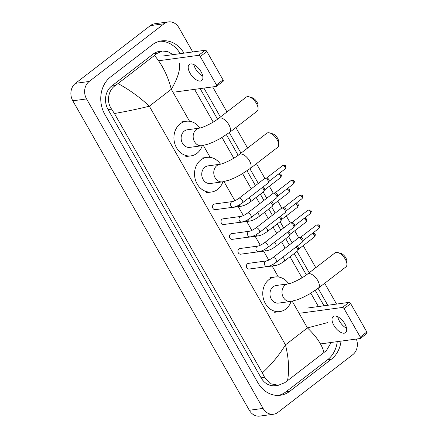 <?xml version="1.0" encoding="UTF-8"?>
<svg xmlns="http://www.w3.org/2000/svg" width="438" height="438" viewBox="0 0 438 438"><rect width="100%" height="100%" fill="white"/><g stroke="black" fill="none" stroke-linecap="round" stroke-linejoin="round"><path stroke-width="0.66" d="M356.329 339.05A12.702 10.638 -97.7 0 1 352.798 354.665L277.927 412.366A12.702 10.638 -97.7 0 1 273.526 414.233L259.783 416.1A12.702 10.638 -97.7 0 1 249.315 410.264L72.801 100.8A12.702 10.638 -97.7 0 1 75.446 83.335L150.316 25.634A12.702 10.638 -97.7 0 1 154.718 23.767L168.46 21.9A12.702 10.638 -97.7 0 1 178.928 27.736L192.742 51.952M273.526 414.233A12.702 10.638 -97.7 0 1 263.057 408.397L86.543 98.933A12.702 10.638 -97.7 0 1 89.188 81.468L164.058 23.767A12.702 10.638 -97.7 0 1 168.46 21.9M212.676 86.905L226.972 111.958M235.863 127.551L247.569 148.077M256.465 163.67L264.853 178.381M269.343 186.249L273.323 193.224M277.812 201.091L281.787 208.066M286.277 215.934L290.257 222.909M294.741 230.777L298.721 237.752M303.211 245.619L315.793 267.684M324.684 283.276L336.554 304.082M183.965 53.146A27.304 22.875 82.3 0 0 161.622 40.882A27.304 22.875 82.3 0 0 152.161 44.895L110.562 76.951A27.304 22.875 82.3 0 0 104.879 114.499L257.862 382.702A27.304 22.875 82.3 0 0 280.364 395.251A27.304 22.875 82.3 0 0 289.83 391.238L331.424 359.182A27.304 22.875 82.3 0 0 341.027 341.131M327.777 305.275L318.119 288.335M309.223 272.743L297.041 251.379M292.141 242.794L288.571 236.536M283.676 227.952L280.106 221.694M275.206 213.109L271.637 206.851M266.742 198.261L263.172 192.003M258.278 183.418L249.895 168.729M241.004 153.136L229.293 132.61M220.402 117.017L203.905 88.093M278.464 395.41A27.304 22.875 82.3 0 0 286.052 391.753L327.646 359.697A27.304 22.875 82.3 0 0 337.249 341.645M180.188 53.66A27.304 22.875 82.3 0 0 159.744 41.232M324 305.784L315.234 290.421M306.386 274.905L294.21 253.558M289.31 244.973L285.746 238.715M280.846 230.131L277.276 223.873M272.381 215.288L268.812 209.03M263.911 200.445L260.342 194.187M255.447 185.597L247.016 170.815M238.162 155.298L226.413 134.696M217.56 119.185L200.122 88.607M179.646 63.242C180.248 70.283 177.467 78.955 171.307 89.264C167.891 75.938 162.279 64.671 154.477 55.451L156.892 53.491L162.361 51.032L159.213 51.465A17.142 14.361 82.3 0 0 153.267 53.983L111.674 86.04A17.142 14.361 82.3 0 0 108.104 109.615L261.086 377.819A17.142 14.361 82.3 0 0 275.217 385.697L278.365 385.27L270.262 383.71L264.59 377.342L262.346 372.886C271.445 364.531 279.148 355.185 285.456 344.859C288.762 358.196 289.447 370.137 287.509 380.682L284.782 382.686L278.365 385.27M162.361 51.032L167.798 51.607L173.021 54.635M194.543 89.368L213.196 122.071M222.006 137.516L233.799 158.189M242.608 173.634L251.27 188.816M256.164 197.407L259.734 203.665M264.634 212.249L268.204 218.507M273.098 227.092L276.668 233.35M281.568 241.935L285.138 248.193M290.033 256.777L302.023 277.791M310.832 293.241L318.421 306.545M331.194 342.467L326.381 350.63L287.509 380.682M154.477 55.451L118.025 83.543C129.538 89.834 139.974 97.389 149.325 106.204C138.649 108.87 127.009 111.307 114.406 113.519L262.346 372.886M114.406 113.519L111.608 109.139C106.16 101.731 108.186 90.261 115.298 85.547L118.025 83.543M323.961 352.59C322.171 344.974 316.658 336.751 307.438 327.92L327.586 322.614M202.75 76.081A10.162 4.999 52.4 0 1 198.496 72.828A10.162 4.999 52.4 0 1 195.972 69.554A10.162 4.999 52.4 0 1 195.611 68.952A10.162 4.999 52.4 0 1 193.914 64.61M201.053 71.739A10.162 4.999 -127.6 0 0 189.353 64.435A10.162 4.999 -127.6 0 0 190.054 73.234A10.162 4.999 -127.6 0 0 201.754 80.532A10.162 4.999 -127.6 0 0 201.053 71.739M195.841 69.341A12.702 6.247 -127.6 0 0 198.666 73.009M163.467 55.933L205.214 50.261A1.588 0.783 52.4 0 1 206.84 51.481L200.27 56.54A1.588 0.783 -127.6 0 0 198.649 55.319L158.644 60.756M174.625 92.073L216.377 86.401A1.588 0.783 -127.6 0 0 216.58 86.319A1.588 0.783 -127.6 0 0 216.471 84.945L223.035 79.88L206.84 51.481M223.035 79.88A1.588 0.783 52.4 0 1 223.15 81.254L216.58 86.319M216.471 84.945L200.27 56.54M249.145 96.836L252.233 97.762A5.716 2.814 52.4 0 1 256.942 102.043A5.716 2.814 52.4 0 1 257.987 105.229L258.097 108.449A8.891 4.375 -127.6 0 0 256.471 103.499A8.891 4.375 -127.6 0 0 249.145 96.836A8.891 4.375 -127.6 0 0 246.238 97.11L218.65 118.369A8.891 4.375 52.4 0 1 228.888 124.753A8.891 4.375 52.4 0 1 229.507 132.451L257.09 111.192A8.891 4.375 -127.6 0 0 258.097 108.449M218.65 118.369C213.142 122.925 201.825 128.115 199.438 128.126L187.409 129.763A8.891 7.446 82.3 0 0 184.327 131.066A8.891 7.446 82.3 0 0 181.682 141.507A8.891 7.446 82.3 0 0 189.807 147.376L201.83 145.744L208.428 144.047L213.815 141.852L220.369 138.474L229.507 132.451M202.285 145.679A17.46 14.629 -97.7 0 1 197.012 153.305A17.46 14.629 -97.7 0 1 190.963 155.873A17.46 14.629 -97.7 0 1 174.997 144.337A17.46 14.629 -97.7 0 1 180.204 123.834A17.46 14.629 -97.7 0 1 186.254 121.266A17.46 14.629 -97.7 0 1 199.876 128.049M269.748 132.949L272.836 133.88A5.716 2.814 52.4 0 1 277.544 138.162A5.716 2.814 52.4 0 1 278.59 141.348L278.699 144.567A8.891 4.375 -127.6 0 0 277.073 139.618A8.891 4.375 -127.6 0 0 269.748 132.949A8.891 4.375 -127.6 0 0 266.835 133.229L239.252 154.488A8.891 4.375 52.4 0 1 249.49 160.872A8.891 4.375 52.4 0 1 250.103 168.57L277.692 147.31A8.891 4.375 -127.6 0 0 278.699 144.567M239.252 154.488C233.739 159.043 222.427 164.234 220.04 164.245L208.012 165.876A8.891 7.446 82.3 0 0 204.929 167.185A8.891 7.446 82.3 0 0 202.279 177.625A8.891 7.446 82.3 0 0 210.41 183.495L222.433 181.858L229.03 180.166L234.418 177.965L240.971 174.592L250.103 168.57M222.887 181.792A17.46 14.629 -97.7 0 1 217.615 189.424A17.46 14.629 -97.7 0 1 211.565 191.992A17.46 14.629 -97.7 0 1 195.6 180.456A17.46 14.629 -97.7 0 1 200.807 159.952A17.46 14.629 -97.7 0 1 206.856 157.384A17.46 14.629 -97.7 0 1 220.478 164.168M337.966 252.556L341.054 253.482A5.716 2.814 52.4 0 1 345.768 257.768A5.716 2.814 52.4 0 1 346.814 260.949L346.918 264.174A8.891 4.375 -127.6 0 0 345.297 259.219A8.891 4.375 -127.6 0 0 337.966 252.556A8.891 4.375 -127.6 0 0 335.059 252.835L307.476 274.089A8.891 4.375 52.4 0 1 317.714 280.479A8.891 4.375 52.4 0 1 318.327 288.177L345.91 266.917A8.891 4.375 -127.6 0 0 346.918 264.174M307.476 274.089C301.963 278.65 290.651 283.84 288.259 283.851L276.236 285.483A8.891 7.446 82.3 0 0 273.153 286.791A8.891 7.446 82.3 0 0 270.503 297.232A8.891 7.446 82.3 0 0 278.628 303.101L290.657 301.464L297.249 299.773L302.636 297.572L309.19 294.199L318.327 288.177M291.106 301.399A17.46 14.629 -97.7 0 1 285.839 309.031A17.46 14.629 -97.7 0 1 279.783 311.593A17.46 14.629 -97.7 0 1 263.824 300.063A17.46 14.629 -97.7 0 1 269.025 279.553A17.46 14.629 -97.7 0 1 275.08 276.991A17.46 14.629 -97.7 0 1 288.702 283.775M242.488 202.805C239.657 204.672 237.944 206.178 233.312 207.212L215.304 209.66A2.858 2.393 -97.7 0 1 212.693 207.771A2.858 2.393 -97.7 0 1 213.547 204.42A2.858 2.393 -97.7 0 1 214.538 203.999L232.54 201.551C234.182 201.212 236.334 200.122 238.995 198.277A2.858 1.407 52.4 0 1 242.285 200.33A2.858 1.407 52.4 0 1 242.373 200.484A2.858 1.407 52.4 0 1 242.488 202.805L268.187 182.996A2.858 1.407 52.4 0 0 268.401 182.728A2.858 1.407 52.4 0 0 267.99 180.522A2.858 1.407 52.4 0 0 265.067 178.321A2.858 1.407 52.4 0 0 265.012 178.332A2.858 1.407 52.4 0 0 264.7 178.469L238.995 198.277M266.682 177.998A2.064 1.013 52.4 0 1 266.72 177.987A2.064 1.013 52.4 0 1 266.764 177.981A2.064 1.013 52.4 0 1 268.872 179.569A2.064 1.013 52.4 0 1 269.167 181.162L268.401 182.728M250.952 217.648C248.122 219.515 246.408 221.02 241.776 222.055L223.774 224.502A2.858 2.393 -97.7 0 1 221.163 222.619A2.858 2.393 -97.7 0 1 222.011 219.263A2.858 2.393 -97.7 0 1 223.002 218.841L241.009 216.394C242.652 216.06 244.804 214.965 247.465 213.12A2.858 1.407 52.4 0 1 250.755 215.173A2.858 1.407 52.4 0 1 250.837 215.326A2.858 1.407 52.4 0 1 250.952 217.648L276.652 197.839A2.858 1.407 52.4 0 0 276.865 197.576A2.858 1.407 52.4 0 0 276.455 195.364A2.858 1.407 52.4 0 0 273.536 193.163A2.858 1.407 52.4 0 0 273.476 193.174A2.858 1.407 52.4 0 0 273.164 193.311L247.465 213.12M275.146 192.84A2.064 1.013 52.4 0 1 275.19 192.829A2.064 1.013 52.4 0 1 275.228 192.824A2.064 1.013 52.4 0 1 277.342 194.412A2.064 1.013 52.4 0 1 277.637 196.005L276.865 197.576M259.416 232.49C256.586 234.357 254.878 235.863 250.246 236.898L232.239 239.345A2.858 2.393 -97.7 0 1 229.627 237.462A2.858 2.393 -97.7 0 1 230.481 234.106A2.858 2.393 -97.7 0 1 231.472 233.684L249.474 231.237C251.116 230.903 253.268 229.808 255.929 227.963A2.858 1.407 52.4 0 1 259.219 230.016A2.858 1.407 52.4 0 1 259.301 230.169A2.858 1.407 52.4 0 1 259.416 232.49L285.122 212.682A2.858 1.407 52.4 0 0 285.335 212.419A2.858 1.407 52.4 0 0 284.924 210.207A2.858 1.407 52.4 0 0 282.001 208.006A2.858 1.407 52.4 0 0 281.941 208.017A2.858 1.407 52.4 0 0 281.634 208.154L255.929 227.963M283.616 207.683A2.064 1.013 52.4 0 1 283.654 207.672A2.064 1.013 52.4 0 1 283.698 207.667A2.064 1.013 52.4 0 1 285.806 209.254A2.064 1.013 52.4 0 1 286.102 210.848L285.335 212.419M267.886 247.333C265.056 249.2 263.342 250.706 258.71 251.74L240.708 254.193A2.858 2.393 -97.7 0 1 238.097 252.304A2.858 2.393 -97.7 0 1 238.945 248.948A2.858 2.393 -97.7 0 1 239.936 248.527L257.944 246.079C259.581 245.745 261.732 244.656 264.399 242.805A2.858 1.407 52.4 0 1 267.689 244.858A2.858 1.407 52.4 0 1 267.771 245.012A2.858 1.407 52.4 0 1 267.886 247.333L293.586 227.525A2.858 1.407 52.4 0 0 293.799 227.262A2.858 1.407 52.4 0 0 293.389 225.055A2.858 1.407 52.4 0 0 290.465 222.854A2.858 1.407 52.4 0 0 290.41 222.86A2.858 1.407 52.4 0 0 290.098 223.002L264.399 242.805M292.08 222.526A2.064 1.013 52.4 0 1 292.119 222.515A2.064 1.013 52.4 0 1 292.162 222.509A2.064 1.013 52.4 0 1 294.27 224.097A2.064 1.013 52.4 0 1 294.571 225.696L293.799 227.262M276.351 262.176C273.52 264.043 271.812 265.548 267.18 266.589L249.173 269.036A2.858 2.393 -97.7 0 1 246.561 267.147A2.858 2.393 -97.7 0 1 247.415 263.791A2.858 2.393 -97.7 0 1 248.406 263.369L266.408 260.922C268.051 260.588 270.202 259.499 272.863 257.648A2.858 1.407 52.4 0 1 276.154 259.701A2.858 1.407 52.4 0 1 276.236 259.854A2.858 1.407 52.4 0 1 276.351 262.176L302.056 242.373A2.858 1.407 52.4 0 0 302.269 242.105A2.858 1.407 52.4 0 0 301.853 239.898A2.858 1.407 52.4 0 0 298.935 237.697A2.858 1.407 52.4 0 0 298.875 237.703A2.858 1.407 52.4 0 0 298.563 237.845L272.863 257.648M300.55 237.369A2.064 1.013 52.4 0 1 300.588 237.358A2.064 1.013 52.4 0 1 300.627 237.352A2.064 1.013 52.4 0 1 302.74 238.945A2.064 1.013 52.4 0 1 303.036 240.539L302.269 242.105M248.948 197.823A2.858 1.407 52.4 0 1 250.312 199.509A2.858 1.407 52.4 0 1 250.426 201.83C247.596 203.697 245.882 205.203 241.25 206.238L231.976 207.497A2.858 2.393 -97.7 0 1 231.324 207.481M263.167 186.862A2.064 1.013 52.4 0 1 264.377 188.176A2.064 1.013 52.4 0 1 264.678 189.769L263.906 191.34A2.858 1.407 52.4 0 1 263.692 191.603L250.426 201.83M262.214 187.601A2.858 1.407 52.4 0 1 263.906 191.34M257.413 212.665A2.858 1.407 52.4 0 1 258.776 214.352A2.858 1.407 52.4 0 1 258.891 216.673C256.06 218.54 254.352 220.046 249.72 221.081L240.44 222.345A2.858 2.393 -97.7 0 1 239.794 222.323M271.637 201.71A2.064 1.013 52.4 0 1 272.847 203.018A2.064 1.013 52.4 0 1 273.142 204.617L272.37 206.183A2.858 1.407 52.4 0 1 272.157 206.446L258.891 216.673M270.679 202.444A2.858 1.407 52.4 0 1 272.37 206.183M265.877 227.514A2.858 1.407 52.4 0 1 267.246 229.194A2.858 1.407 52.4 0 1 267.361 231.516C264.53 233.383 262.816 234.888 258.185 235.923L248.91 237.188A2.858 2.393 -97.7 0 1 248.258 237.172M280.101 216.553A2.064 1.013 52.4 0 1 281.311 217.867A2.064 1.013 52.4 0 1 281.607 219.46L280.84 221.026A2.858 1.407 52.4 0 1 280.627 221.294L267.361 231.516M279.148 217.286A2.858 1.407 52.4 0 1 280.84 221.026M274.347 242.356A2.858 1.407 52.4 0 1 275.71 244.037A2.858 1.407 52.4 0 1 275.825 246.359C272.994 248.226 271.286 249.731 266.654 250.766L257.374 252.031A2.858 2.393 -97.7 0 1 256.728 252.014M288.565 231.395A2.064 1.013 52.4 0 1 289.781 232.709A2.064 1.013 52.4 0 1 290.076 234.303L289.304 235.868A2.858 1.407 52.4 0 1 289.091 236.137L275.825 246.359M287.613 232.129A2.858 1.407 52.4 0 1 289.304 235.868M282.811 257.199A2.858 1.407 52.4 0 1 284.18 258.88A2.858 1.407 52.4 0 1 284.295 261.201C281.464 263.068 279.751 264.574 275.119 265.614L265.844 266.873A2.858 2.393 -97.7 0 1 265.193 266.857M297.035 246.238A2.064 1.013 52.4 0 1 298.245 247.552A2.064 1.013 52.4 0 1 298.541 249.145L297.774 250.711A2.858 1.407 52.4 0 1 297.561 250.979L284.295 261.201M296.077 246.972A2.858 1.407 52.4 0 1 297.774 250.711M346.562 328.204A10.162 4.999 52.4 0 1 342.308 324.958A10.162 4.999 52.4 0 1 339.779 321.678A10.162 4.999 52.4 0 1 339.423 321.076A10.162 4.999 52.4 0 1 337.725 316.734M344.859 323.863A10.162 4.999 -127.6 0 0 333.165 316.565A10.162 4.999 -127.6 0 0 333.865 325.357A10.162 4.999 -127.6 0 0 345.566 332.661A10.162 4.999 -127.6 0 0 344.859 323.863M339.653 321.47A12.702 6.247 -127.6 0 0 342.478 325.133M307.279 308.062L349.026 302.384A1.588 0.783 52.4 0 1 350.646 303.605L344.082 308.67A1.588 0.783 -127.6 0 0 342.456 307.443L300.709 313.121M320.496 343.923L360.184 338.525A1.588 0.783 -127.6 0 0 360.392 338.443A1.588 0.783 -127.6 0 0 360.282 337.068L366.847 332.009L350.646 303.605M366.847 332.009A1.588 0.783 52.4 0 1 366.956 333.384L360.392 338.443M360.282 337.068L344.082 308.67M189.561 121.266L171.307 89.264L149.325 106.204L285.456 344.859L307.438 327.92L292.195 301.202M278.387 276.986L272.129 266.019M268.757 260.106L263.66 251.177M260.287 245.264L255.195 236.334M251.823 230.415L246.725 221.486M243.353 215.573L238.261 206.643M234.888 200.73L223.977 181.6M210.163 157.384L203.374 145.482M263.057 408.397L249.315 410.264M164.058 23.767L150.316 25.634M89.188 81.468L75.446 83.335M86.543 98.933L72.801 100.8M286.052 391.753L289.83 391.238M327.646 359.697L331.424 359.182M153.267 53.983L156.892 53.491M261.086 377.819L264.59 377.342M108.104 109.615L111.608 109.139M111.674 86.04L115.298 85.547M198.649 55.319L205.214 50.261M199.438 128.126A8.891 7.446 82.3 0 0 196.355 129.429A8.891 7.446 82.3 0 0 194.505 141.66A8.891 7.446 82.3 0 0 201.83 145.744M220.04 164.245A8.891 7.446 82.3 0 0 216.958 165.548A8.891 7.446 82.3 0 0 215.107 177.773A8.891 7.446 82.3 0 0 222.433 181.858M288.259 283.851A8.891 7.446 82.3 0 0 285.176 285.154A8.891 7.446 82.3 0 0 283.326 297.38A8.891 7.446 82.3 0 0 290.657 301.464M285.083 168.969C285.998 167.327 286.178 166.44 285.62 166.314C285.773 165.476 284.755 165.274 282.565 165.701A2.064 1.013 52.4 0 1 284.941 167.185A2.064 1.013 52.4 0 1 285.083 168.969L269.113 181.283M285.62 166.314A2.064 0.487 150.3 0 1 284.941 167.185M233.312 207.212A2.858 2.393 -97.7 0 1 231.045 206.046A2.858 2.393 -97.7 0 1 231.549 201.967A2.858 2.393 -97.7 0 1 232.54 201.551M293.553 183.818C294.467 182.17 294.643 181.283 294.084 181.157C294.237 180.319 293.225 180.117 291.035 180.544A2.064 1.013 52.4 0 1 293.411 182.027A2.064 1.013 52.4 0 1 293.553 183.818L277.577 196.125M294.084 181.157A2.064 0.487 150.3 0 1 293.411 182.027M241.776 222.055A2.858 2.393 -97.7 0 1 239.515 220.889A2.858 2.393 -97.7 0 1 240.019 216.815A2.858 2.393 -97.7 0 1 241.009 216.394M302.017 198.66C302.932 197.012 303.107 196.125 302.548 196C302.707 195.162 301.689 194.959 299.499 195.392A2.064 1.013 52.4 0 1 301.875 196.87A2.064 1.013 52.4 0 1 302.017 198.66L286.047 210.968M302.548 196A2.064 0.487 150.3 0 1 301.875 196.87M250.246 236.898A2.858 2.393 -97.7 0 1 247.979 235.737A2.858 2.393 -97.7 0 1 248.483 231.658A2.858 2.393 -97.7 0 1 249.474 231.237M310.487 213.503C311.396 211.855 311.577 210.968 311.018 210.848C311.172 210.005 310.153 209.802 307.963 210.235A2.064 1.013 52.4 0 1 310.339 211.718A2.064 1.013 52.4 0 1 310.487 213.503L294.511 225.811M311.018 210.848A2.064 0.487 150.3 0 1 310.339 211.718M258.71 251.74A2.858 2.393 -97.7 0 1 256.449 250.58A2.858 2.393 -97.7 0 1 256.953 246.501A2.858 2.393 -97.7 0 1 257.944 246.079M318.952 228.346C319.866 226.698 320.041 225.816 319.483 225.69C319.641 224.847 318.623 224.645 316.433 225.077A2.064 1.013 52.4 0 1 318.809 226.561A2.064 1.013 52.4 0 1 318.952 228.346L302.981 240.654M319.483 225.69A2.064 0.487 150.3 0 1 318.809 226.561M267.18 266.589A2.858 2.393 -97.7 0 1 264.913 265.423A2.858 2.393 -97.7 0 1 265.417 261.344A2.858 2.393 -97.7 0 1 266.408 260.922M278.283 174.214A2.064 1.013 52.4 0 1 280.446 175.791A2.064 1.013 52.4 0 1 280.588 177.582L264.618 189.889M278.07 174.313C280.26 173.881 281.278 174.083 281.125 174.921A2.064 0.487 150.3 0 1 280.446 175.791M238.989 205.072A2.858 2.393 -97.7 0 1 238.984 205.066A2.858 2.393 -97.7 0 0 241.25 206.238M286.748 189.057A2.064 1.013 52.4 0 1 288.916 190.639A2.064 1.013 52.4 0 1 289.058 192.424L273.082 204.732M286.54 189.156C288.73 188.723 289.748 188.926 289.589 189.769A2.064 0.487 150.3 0 1 288.916 190.639M247.454 219.914A2.858 2.393 -97.7 0 1 247.448 219.909A2.858 2.393 -97.7 0 0 249.72 221.081M295.217 203.9A2.064 1.013 52.4 0 1 297.38 205.482A2.064 1.013 52.4 0 1 297.522 207.267L281.552 219.575M295.004 203.999C297.194 203.566 298.212 203.769 298.059 204.612A2.064 0.487 150.3 0 1 297.38 205.482M258.185 235.923A2.858 2.393 -97.7 0 1 255.918 234.763A2.858 2.393 -97.7 0 1 255.918 234.752M303.682 218.743A2.064 1.013 52.4 0 1 305.85 220.325A2.064 1.013 52.4 0 1 305.992 222.11L290.016 234.418M303.474 218.841C305.664 218.409 306.677 218.617 306.523 219.454A2.064 0.487 150.3 0 1 305.85 220.325M264.388 249.605A2.858 2.393 -97.7 0 1 264.382 249.594A2.858 2.393 -97.7 0 0 266.654 250.766M312.152 233.585A2.064 1.013 52.4 0 1 314.314 235.168A2.064 1.013 52.4 0 1 314.457 236.953L298.486 249.266M311.938 233.684C314.128 233.257 315.146 233.459 314.988 234.297A2.064 0.487 150.3 0 1 314.314 235.168M272.852 264.448A2.858 2.393 -97.7 0 1 272.847 264.437A2.858 2.393 -97.7 0 0 275.119 265.614M342.456 307.443L349.026 302.384M190.963 155.873L185.805 156.574M186.254 121.266L181.102 121.967M211.565 191.992L206.407 192.687M206.856 157.384L201.704 158.085M279.783 311.593L274.631 312.294M275.08 276.991L269.923 277.692M266.72 177.987L265.012 178.332M282.565 165.701L266.594 178.014M275.19 192.829L273.476 193.174M291.035 180.544L275.059 192.857M283.654 207.672L281.941 208.017M299.499 195.392L283.528 207.7M292.119 222.515L290.41 222.86M307.963 210.235L291.993 222.542M300.588 237.358L298.875 237.703M316.433 225.077L300.457 237.385M280.588 177.582C281.503 175.934 281.683 175.047 281.125 174.921M289.058 192.424C289.972 190.776 290.148 189.889 289.589 189.769M297.522 207.267C298.437 205.619 298.617 204.738 298.059 204.612M305.992 222.11C306.907 220.462 307.082 219.58 306.523 219.454M314.457 236.953C315.371 235.31 315.546 234.423 314.988 234.297"/></g></svg>
